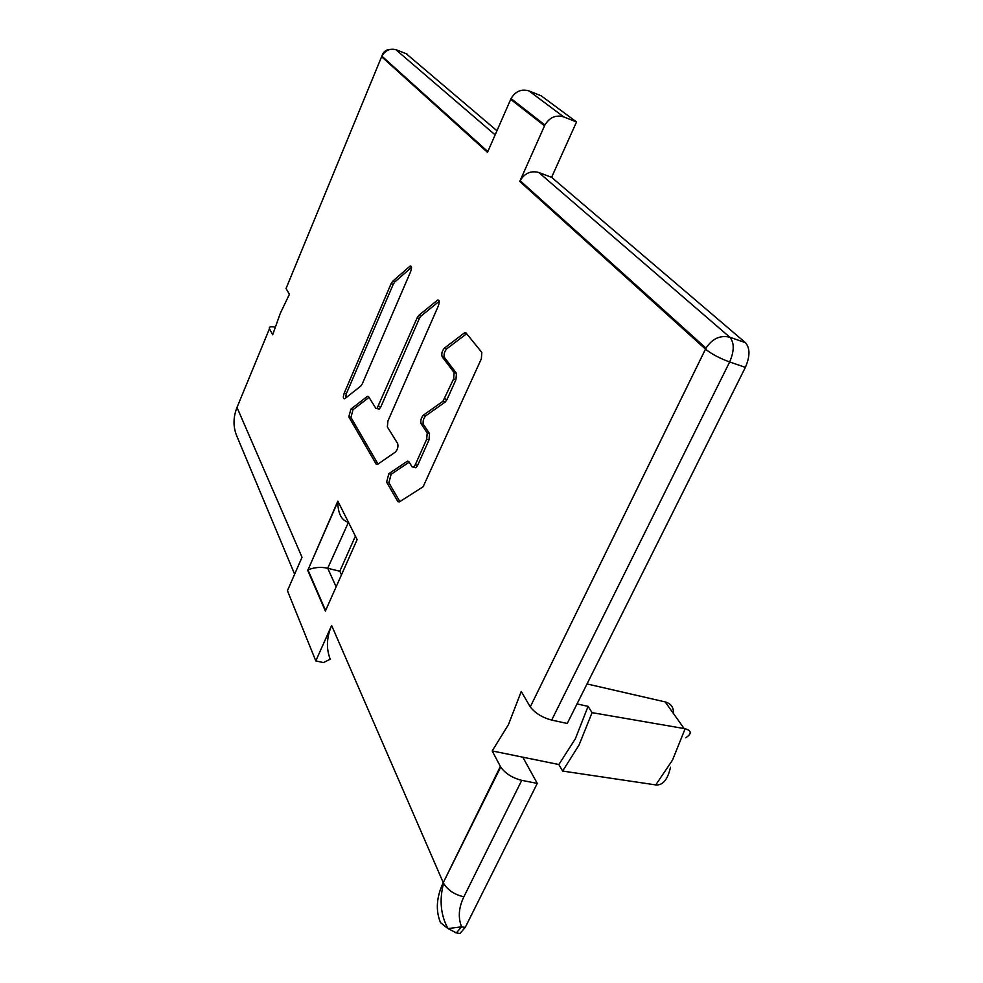 <?xml version="1.0" encoding="UTF-8"?>
<svg xmlns="http://www.w3.org/2000/svg" width="983" height="983" viewBox="0 0 983 983"><rect width="100%" height="100%" fill="white"/><g stroke="black" fill="none" stroke-linecap="round" stroke-linejoin="round"><path stroke-width="1.47" d="M537.271 783.402L521.74 780.342C512.34 777.958 505.323 773.523 500.703 767.047L492.188 750.938L522.809 757.18L537.271 783.402L465.242 927.399L459.946 933.445L455.338 932.707M331.64 625.483C326.553 637.316 326.086 648.559 330.227 659.212L323.432 662.591L315.801 660.92L331.64 625.483L443.259 882.648L500.372 766.445M745.384 367.359L567.252 723.463L551.684 720.097C542.235 717.553 535.096 713.154 530.279 706.9L705.487 349.112L519.749 181.425L544.889 125.013C549.62 117.358 555.886 114.642 563.701 116.879L576.529 121.978L551.598 177.345L745.47 342.686C750.14 348.154 750.103 356.374 745.384 367.359L729.644 361.977C719.961 358.426 712.061 354.273 705.966 349.53L705.991 348.154C712.282 338.607 720.232 334.957 729.828 337.23L745.47 342.686M544.889 125.013L511.037 98.57C515.485 91.284 521.445 88.728 528.928 90.891L541.215 95.818L576.529 121.978M406.237 53.733L496.943 130.739M348.461 522.292L327.695 568.272L339.811 571.246L355.404 536.128M339.811 571.246L341.482 574.822M500.703 767.047L443.259 882.648C436.427 897.098 435.506 910.418 440.495 922.619L447.99 928.591L461.605 926.846L456.321 932.904L459.946 933.445M670.492 767.244C667.727 779.642 662.8 785.54 655.735 784.913L562.632 771.065L558.848 764.528L522.809 757.18M558.848 764.528L575.338 738.847L588.067 706.372L577.033 703.914M529.923 706.322L521.248 691.467L508.444 724.631L492.188 750.938M286.729 286.839L286.041 288.511L289.407 294.286L280.29 313.319L272.672 334.785L269.465 328.703L237.001 407.429L302.027 557.238L287.429 590.709L315.801 660.92M407.023 54.04L396.604 49.9C390.3 48.069 385.385 50.145 381.871 56.117L381.613 56.719L487.507 152.328L511.037 98.57M391.136 283.62L344.234 393.126C342.944 397.083 343.079 398.963 344.652 398.803L360.822 386.049L362.309 383.825L410.624 271.664C411.963 267.622 411.779 265.779 410.058 266.123L392.659 281.273L391.136 283.62L393.237 284.308L346.323 393.741L345.438 398.189M438.295 306.045C439.72 301.732 439.462 299.754 437.546 300.122L418.77 315.396L417.148 317.816L376.993 408.535L375.825 408.326L368.527 396.554L367.396 396.358L350.906 409.088L348.818 416.866L376.206 464.173L377.546 464.406L395.449 452.008C397.66 449.415 398.41 446.614 397.673 443.591L387.339 426.905L387.929 420.982L438.295 306.045M442.952 401.285L445.274 401.986L425.688 415.858L423.39 415.17L442.952 401.285L453.618 378.885L454.134 372.631L442.129 356.718L444.414 357.443L456.456 373.356L454.134 372.631M423.39 415.17C421.08 417.873 420.319 420.749 421.117 423.771L427.224 432.962L426.671 439.254L415.293 464.738L413.499 467.158L412.098 466.864L408.756 461.469L407.306 461.236L388.85 473.683L386.614 482.137L397.894 501.625L399.282 501.969L423.108 486.782L481.351 358.795L481.83 352.406L465.979 332.905L464.554 332.807L444.39 348.142C442.043 350.98 441.281 353.831 442.129 356.718M269.465 328.703C268.728 326.786 270.608 326.258 275.117 327.13M551.598 177.345L538.795 172.504C530.992 170.403 524.762 173.131 520.105 180.675L519.749 181.425M336.149 586.814L327.695 568.272C320.95 566.712 314.376 567.265 307.974 569.931L337.833 501.133L357.136 539.593L325.373 611.057L307.618 570.14M348.043 522.194C341.42 520.216 337.992 513.445 337.759 501.883L337.833 501.133M331.173 598.008L325.373 611.057M673.441 713.511C673.797 707.465 671.045 703.595 665.208 701.923L587.023 683.947M588.067 706.372L592.061 712.65L685.139 728.722C691.7 730.701 691.897 733.736 685.729 737.791M592.061 712.65L579.073 744.991L562.632 771.065M411.521 267.388L394.761 281.974L393.237 284.308M369.03 397.378L353.02 409.702L350.943 417.48L378.025 464.074M439.204 301.302L420.97 316.108L419.336 318.529L380.863 406.815L379.18 409.186L377.902 408.805M409.186 462.17L391.111 474.322L388.887 482.751L399.848 501.613M453.618 378.885L455.952 379.61L456.456 373.356M466.63 333.716L446.675 348.867C444.328 351.693 443.566 354.556 444.414 357.443M426.671 439.254L428.993 439.929L417.615 465.389L415.821 467.797L414.347 467.392M428.993 439.929L429.546 433.638L427.224 432.962M425.688 415.858C423.378 418.561 422.616 421.424 423.427 424.447L429.546 433.638M445.274 401.986L447.056 399.503L444.721 398.803M455.952 379.61L447.056 399.503M521.74 780.342L463.878 896.779C458.68 907.616 457.931 917.643 461.605 926.846L465.242 927.399M456.321 932.904L447.99 928.591C440.691 915.247 439.217 900.145 443.554 883.287C447.793 890.193 454.564 894.69 463.878 896.779M381.92 55.957L286.041 288.511M544.508 125.812L510.681 99.332M237.001 407.429C233.106 417.308 233.032 426.843 236.805 436.047L294.63 574.183M395.731 49.592L495.137 134.868M528.928 90.891L563.701 116.879M538.795 172.504L729.828 337.23C734.424 342.698 734.362 350.943 729.644 361.977L551.684 720.097M346.323 393.741L344.234 393.126M394.761 281.974L392.659 281.273M409.813 266.307L411.459 266.86M437.337 300.282L439.118 300.859M377.386 464.504L376.206 464.173M348.818 416.866L350.943 417.48M353.02 409.702L350.906 409.088M367.261 396.456L368.736 396.886M380.863 406.815L378.676 406.176M417.148 317.816L419.336 318.529M420.97 316.108L418.77 315.396M446.675 348.867L444.39 348.142M464.381 332.93L466.569 333.63M399.245 501.994L397.894 501.625M386.614 482.137L388.887 482.751M391.111 474.322L388.85 473.683M407.306 461.236L408.891 461.678M417.615 465.389L415.293 464.738M421.117 423.771L423.427 424.447M684.094 728.489L665.208 701.923M655.735 784.913L672.495 760.129L685.139 728.722M390.337 49.371C386.024 49.58 383.21 51.829 381.871 56.117L487.826 151.591M520.105 180.675L705.991 348.154L530.279 706.9M325.484 610.246L307.974 569.931L337.759 501.883M411.373 266.577L410.058 266.123M439.045 300.626L437.546 300.122M368.625 396.714L367.396 396.358M379.18 409.186L376.993 408.535M466.372 333.397L464.554 332.807M408.842 461.592L407.392 461.187M415.821 467.797L413.499 467.158"/></g></svg>
